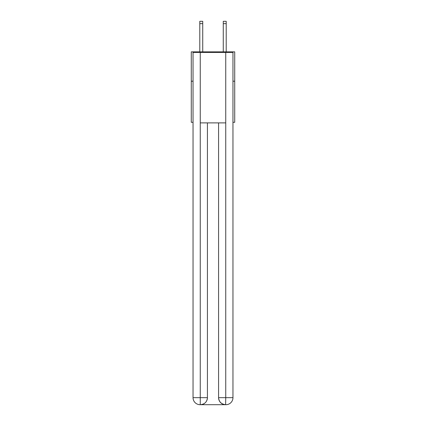 <?xml version="1.0" encoding="UTF-8"?>
<svg xmlns="http://www.w3.org/2000/svg" width="426" height="426" viewBox="0 0 426 426"><rect width="100%" height="100%" fill="white"/><g stroke="black" fill="none" stroke-linecap="round" stroke-linejoin="round"><path stroke-width="0.64" d="M193.037 81.206L191.279 81.206L191.279 51.855L234.721 51.855L234.721 122.305L232.963 122.305M191.279 81.206L191.279 122.305L193.037 122.305M234.721 81.206L232.963 81.206M200.082 404.7A7.045 7.045 0 0 1 193.037 397.655L207.425 397.655L207.425 122.89L207.425 397.655A7.045 7.045 0 0 1 200.38 404.7L200.082 404.7A7.045 7.045 0 0 1 193.037 397.655L193.037 52.441L200.257 52.441L200.257 122.89L225.743 122.89L225.743 52.441L200.257 52.441M225.743 52.441L232.963 52.441L232.963 397.655A7.045 7.045 0 0 1 225.918 404.7L225.791 404.7M218.575 397.655L225.743 397.655L225.62 404.7A7.045 7.045 0 0 1 218.575 397.655L218.575 122.89L218.575 397.655C218.937 401.809 221.286 404.157 225.62 404.7L200.38 404.7C204.736 404.242 207.084 401.894 207.425 397.655M200.257 122.89L200.257 404.7M202.728 51.855L202.728 23.648L199.789 23.648L199.789 21.3L202.728 21.3L202.728 23.648M199.789 51.855L199.789 23.648M226.211 51.855L226.211 21.3L223.272 21.3L223.272 51.855M225.743 122.89L225.743 397.655L232.963 397.655M223.272 23.648L226.211 23.648"/></g></svg>
